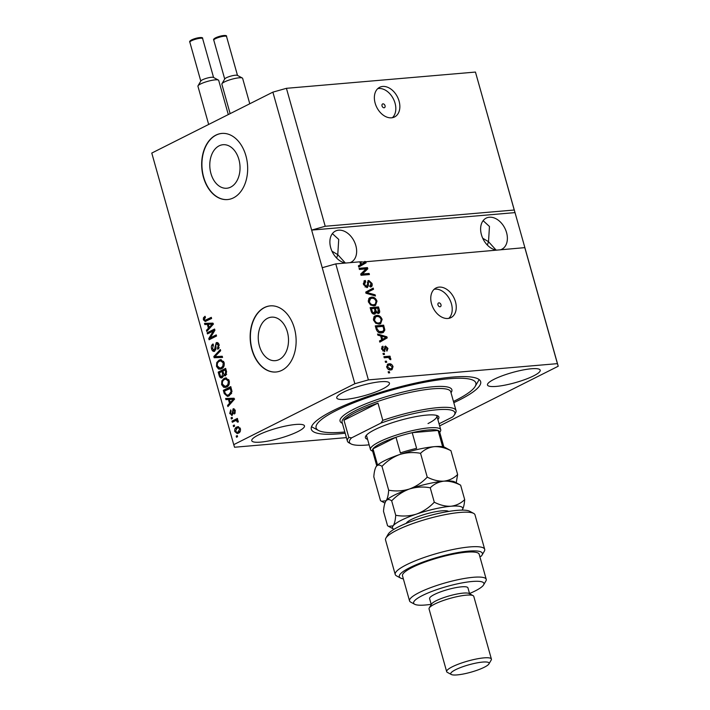 <?xml version="1.0" encoding="UTF-8"?>
<svg xmlns="http://www.w3.org/2000/svg" width="710" height="710" viewBox="0 0 710 710"><rect width="100%" height="100%" fill="white"/><g stroke="black" fill="none" stroke-linecap="round" stroke-linejoin="round"><path stroke-width="1.06" d="M238.888 159.439A21.841 15.07 -94.9 0 0 223.038 144.716A21.841 15.07 -94.9 0 0 210.932 173.506A21.841 15.07 -94.9 0 0 226.783 188.239A21.841 15.07 -94.9 0 0 238.888 159.439M287.364 331.881A21.841 15.07 -94.9 0 0 271.513 317.157A21.841 15.07 -94.9 0 0 259.398 345.947A21.841 15.07 -94.9 0 0 275.249 360.671A21.841 15.07 -94.9 0 0 287.364 331.881M294.384 328.251A33.192 22.906 -94.9 0 0 270.297 305.868A33.192 22.906 -94.9 0 0 251.899 349.631A33.192 22.906 -94.9 0 0 275.986 372.005A33.192 22.906 -94.9 0 0 294.384 328.251M270.421 305.859A33.192 22.906 -94.9 0 0 252.139 349.604A33.192 22.906 -94.9 0 0 276.101 371.996M245.917 155.809A33.192 22.906 -94.9 0 0 221.831 133.427A33.192 22.906 -94.9 0 0 203.424 177.189A33.192 22.906 -94.9 0 0 227.511 199.563A33.192 22.906 -94.9 0 0 245.917 155.809M221.946 133.418A33.192 22.906 -94.9 0 0 203.663 177.163A33.192 22.906 -94.9 0 0 227.635 199.554M385.033 105.683A2.077 1.447 63.3 0 0 382.601 103.962A2.077 1.447 63.3 0 0 382.042 105.941A2.077 1.447 63.3 0 0 384.465 107.671A2.077 1.447 63.3 0 0 385.033 105.683M399.073 101.113A16.596 11.573 63.3 0 0 379.655 87.312A16.596 11.573 63.3 0 0 375.146 103.163A16.596 11.573 63.3 0 0 394.565 116.964A16.596 11.573 63.3 0 0 399.073 101.113M392.408 117.691A16.596 11.573 63.3 0 0 395.035 103.136A16.596 11.573 63.3 0 0 377.773 88.617M440.972 304.696A2.077 1.447 63.3 0 0 438.54 302.975A2.077 1.447 63.3 0 0 437.981 304.954A2.077 1.447 63.3 0 0 440.404 306.676A2.077 1.447 63.3 0 0 440.972 304.696M455.474 301.768A16.596 11.573 63.3 0 0 436.055 287.967A16.596 11.573 63.3 0 0 431.547 303.827A16.596 11.573 63.3 0 0 450.974 317.618A16.596 11.573 63.3 0 0 455.474 301.768M448.809 318.346A16.596 11.573 63.3 0 0 451.436 303.8A16.596 11.573 63.3 0 0 434.183 289.272M500.719 249.716A17.422 12.15 63.3 0 0 501.828 249.245A17.422 12.15 63.3 0 0 506.558 232.605A17.422 12.15 63.3 0 0 486.172 218.121A17.422 12.15 63.3 0 0 481.442 234.761A17.422 12.15 63.3 0 0 496.397 250.08M482.702 238.223L488.507 241.684L489.465 226.472L483.119 220.668M349.977 262.673A17.422 12.15 63.3 0 0 351.095 262.203A17.422 12.15 63.3 0 0 355.825 245.562A17.422 12.15 63.3 0 0 335.431 231.078A17.422 12.15 63.3 0 0 330.7 247.719A17.422 12.15 63.3 0 0 345.663 263.037M331.969 251.189L337.765 254.65L338.723 239.43L332.378 233.625M533.574 375.892A27.379 5.272 164.3 0 0 540.195 370.176A27.379 5.272 164.3 0 0 522.542 370.07A27.379 5.272 164.3 0 0 494.098 379.282A27.379 5.272 164.3 0 0 487.477 384.998A27.379 5.272 164.3 0 0 505.138 385.095A27.379 5.272 164.3 0 0 533.574 375.892M382.841 388.849A27.379 5.272 164.3 0 0 389.462 383.134A27.379 5.272 164.3 0 0 371.809 383.036A27.379 5.272 164.3 0 0 343.365 392.239A27.379 5.272 164.3 0 0 336.744 397.955A27.379 5.272 164.3 0 0 354.397 398.053A27.379 5.272 164.3 0 0 382.841 388.849M297.863 431.6A27.379 5.272 164.3 0 0 304.483 425.893A27.379 5.272 164.3 0 0 286.822 425.787A27.379 5.272 164.3 0 0 258.378 434.999A27.379 5.272 164.3 0 0 251.766 440.706A27.379 5.272 164.3 0 0 269.418 440.812A27.379 5.272 164.3 0 0 297.863 431.6M454.435 414.791A27.379 5.272 164.3 0 0 455.234 413.424M453.814 402.676A87.951 16.933 164.3 0 0 459.388 399.987A87.951 16.933 164.3 0 0 480.652 381.643A87.951 16.933 164.3 0 0 423.941 381.314A87.951 16.933 164.3 0 0 332.573 410.895A87.951 16.933 164.3 0 0 311.308 429.239A87.951 16.933 164.3 0 0 345.175 433.215M345.326 262.993L337.765 254.65L336.62 258.049M496.059 250.035L488.507 241.684L487.353 245.092M363.396 261.963L524.805 247.639L525.604 250.231L475.452 72.065L514.226 210.018L325.207 226.268L311.654 230.093L354.84 383.719L233.741 444.646L234.548 447.238L346.418 437.617M475.452 72.065L286.432 88.315L325.207 226.268M286.432 88.315L272.88 92.14L311.654 230.093L515.034 212.609L514.226 210.018M322.233 267.714L335.786 263.889L359.819 261.821L360.618 264.67L358.39 265.842L358.719 267.031L366.111 262.798L365.792 261.688L364.807 261.395M335.786 263.889L368.392 379.894L354.84 383.719M524.805 247.639L557.412 363.644L368.392 379.894M366.067 268.877L359.402 269.454L359.082 268.309L367.452 267.59L367.798 268.806L362.419 274.007L369.094 273.43L369.413 274.575L361.044 275.294L360.698 274.069L366.067 268.877M365.712 281.604L364.496 284.399L366.555 286.494L368.836 280.459L372.022 283.45C372.528 285.544 372.013 286.733 370.469 287.035L370.043 285.908L371.055 283.574L369.138 281.604L368.383 282.039L368.419 285.766L366.901 287.63L363.484 284.39L364.408 280.725L365.286 280.477L365.712 281.604L364.079 282.332L363.307 283.53M365.046 286.991L366.12 286.716M368.233 280.627L367.771 280.991L369.59 281.648M371.206 286.822L370.469 287.035M370.043 285.908L369.475 286.272M369.138 281.604L367.327 282.571M367.531 287.461L366.901 287.63M375.439 295.99L366.094 293.257L365.765 292.076L373.211 288.082L373.54 289.254L366.892 292.52L375.102 294.81L375.439 295.99M368.401 301.883L368.809 298.528L371.365 297.17C373.824 296.824 375.696 298.156 377.001 301.147L375.492 305.451L373.913 305.859L370.593 304.998L368.401 301.883M373.531 320.121L373.939 316.775L376.495 315.417C378.954 315.071 380.826 316.394 382.122 319.393L380.622 323.689L379.042 324.097L375.723 323.245L373.531 320.121M380.649 335.936L377.88 335.191L377.542 334.011L386.906 336.797L387.216 337.907L379.832 342.131L379.495 340.951L381.731 339.77L380.649 335.936M389.683 372.812L388.485 372.91L388.166 371.774L389.355 371.667L389.683 372.812M390.828 369.937C389.053 370.247 387.695 369.315 386.755 367.15L387.758 364.141L389.044 363.813C390.793 363.538 392.133 364.47 393.056 366.608L392.044 369.635L390.828 369.937M386.719 362.269L385.521 362.366L385.202 361.23L386.391 361.124L386.719 362.269M387.394 357.538L384.234 357.805L383.915 356.668L390.003 356.145L390.331 357.281L389.355 357.37L390.811 358.621L390.793 359.721L389.799 359.375L388.698 357.636L387.394 357.538M384.509 354.423L383.311 354.53L382.992 353.394L384.19 353.287L384.509 354.423M383.267 347.234L382.539 348.992L383.897 350.394L385.495 346.027L387.944 348.406L386.932 351.157L386.506 350.021L387.083 348.521L385.938 347.154L384.367 351.521L381.652 348.992L382.841 346.107L383.267 347.234L381.501 348.273M382.752 350.926L384.376 350.083M384.625 346.551L385.912 347.154L384.474 348.095L384.305 351.521M384.935 351.37L384.367 351.521M381.581 332.928C379.158 333.345 377.356 332.076 376.176 329.12L375.262 325.881L383.64 325.162L384.847 330.017L383.329 332.484L381.581 332.928M374.481 314.131C372.83 314.175 371.694 313.145 371.082 311.024L370.132 307.643L378.51 306.924L379.468 310.323C379.974 312.169 379.557 313.234 378.208 313.518L376.105 312.444L374.481 314.131L375.244 313.927M378.794 313.358L378.208 313.518L378.608 311.779M213.39 330.94L207.471 333.913L207.151 332.777L214.58 329.032L214.926 330.248L210.302 337.862L216.23 334.88L216.55 336.016L209.113 339.762L208.767 338.537L213.39 330.94L214.571 330.833M214.704 351.264C213.248 351.761 212.201 350.971 211.571 348.894C211.021 346.533 211.509 344.891 213.044 343.959L213.462 345.051L212.468 348.557L214.358 350.128L216.213 342.699C217.562 342.202 218.538 342.921 219.141 344.856L217.863 349.347L217.446 348.255L218.281 345.326L216.514 343.844L215.858 344.581L216.009 348.672L214.065 351.45M215.556 350.03L213.985 350.243L215.84 349.826M216.301 343.968L217.402 342.593L216.852 342.504M218.786 343.906L216.514 343.844M222.567 357.441L214.163 357.725L213.825 356.544L220.34 349.524L220.677 350.696L214.846 356.633L222.239 356.251L222.567 357.441M216.488 366.387L216.745 362.561L218.982 360.174L220.668 359.65L224.12 362.553C224.564 365.721 223.703 367.815 221.511 368.818L218.529 369.04L216.488 366.387L217.473 366.298M221.609 384.625L221.866 380.808L224.112 378.412L225.798 377.889L229.241 380.8C229.694 383.968 228.824 386.054 226.641 387.056L223.659 387.287L221.609 384.625L222.594 384.545M234.611 426.16L233.546 426.692L233.226 425.556L234.291 425.015L234.611 426.16M238.507 433.144L237.184 433.561L234.788 431.511C234.469 429.213 235.117 427.722 236.732 427.038L238.001 426.648L240.397 428.698C240.717 430.97 240.095 432.452 238.507 433.144M203.388 319.802L203.433 317.823L205.039 316.269L205.456 317.361L204.276 319.411L205.154 320.272L211.296 317.352L211.615 318.488L205.226 321.47L203.388 319.802L204.391 319.713M272.88 92.14L151.78 153.067L233.741 444.646M228.442 399.499L225.949 399.659L225.611 398.479L234.034 398.239L234.344 399.348L227.901 406.599L227.564 405.41L229.516 403.333L228.442 399.499L229.632 399.402L225.949 399.659M232.232 415.314L229.729 413.495L230.706 409.901L231.123 410.992L230.519 413.184L231.78 414.241L232.197 413.735L233.066 408.88L235.312 410.637L234.504 414.01L234.557 411.063L233.492 409.963L232.232 415.314L231.655 415.492M232.489 414.178L233.386 413.637M234.016 408.8L233.555 408.729M235.019 409.83L233.492 409.963M232.445 418.465L231.38 418.998L231.061 417.853L232.126 417.32L232.445 418.465M235.108 420.861L232.303 422.272L231.984 421.136L237.388 418.412L237.717 419.557L236.847 419.992L238.187 420.852L238.196 422.077L237.309 422.033L236.27 420.506L235.108 420.861M237.575 436.703L236.51 437.236L236.19 436.1L237.255 435.567L237.575 436.703M229.17 395.869L227.44 396.402L224.245 393.589L223.33 390.349L230.768 386.613L231.992 391.521L229.17 395.869M222.274 377.711C220.801 378.341 219.763 377.605 219.15 375.483L218.201 372.111L225.638 368.366L226.596 371.774L225.576 375.723L223.668 375.279L222.274 377.711L221.484 377.942M225.576 375.723L225.008 375.892M207.329 324.399L204.835 324.559L204.507 323.37L212.929 323.13L213.24 324.248L206.787 331.49L206.45 330.31L208.403 328.233L207.329 324.399L208.527 324.292L204.835 324.559M439.65 425.893L558.22 366.236L557.412 363.644M525.604 250.231L558.22 366.236M204.498 318.098L203.433 317.823M204.631 317.716L205.261 316.837M211.42 317.787L205.154 320.272M205.873 321.328L204.737 320.139M227.147 399.561L226.827 398.443M228.833 405.552L227.564 405.41M228.762 405.312L230.714 403.236L229.516 403.333M230.714 403.236L230.51 402.499M232.773 399.304L229.41 399.437L230.28 402.526L231.478 402.419L234.611 399.082M232.915 399.286L229.41 399.437M234.282 399.109L232.321 399.357M230.28 402.526L233.421 399.189M230.599 413.424L229.729 413.495M233.253 413.646L232.197 413.735M233.395 410.034L234.131 408.853M235.338 412.971L234.087 412.918M235.4 410.992L234.557 411.063M234.859 409.812L233.839 409.936M232.268 415.297L231.256 414.276M232.25 417.755L231.061 417.853M233.377 421.731L233.182 421.03L231.984 421.136M233.182 421.03L237.513 418.847M238.223 421.953L237.309 422.033M238.24 421.119L237.184 421.216M238.383 421.11L236.27 420.506M237.371 435.993L236.19 436.1M235.676 431.44L234.788 431.511M236.066 428.911L237.93 426.941L236.732 427.038M237.93 426.941L238.56 426.674M237.806 433.428L236.261 432.133M240.468 428.982L238.054 427.864L237.051 428.183L235.569 431.156L237.131 432.346L240.317 431.201M240.113 427.97L238.054 427.864M239.332 431.928L238.134 432.026L239.616 429.053M237.131 432.346L238.134 432.026M234.406 425.45L233.226 425.556M225.221 393.5L224.245 393.589M224.724 390.953L224.529 390.252L223.33 390.349M224.529 390.252L230.892 387.048M228.061 396.304L225.922 394.778M231.185 388.104L224.52 391.05L225.07 393.012L226.925 395.204L230.058 394.627L231.682 393.313M231.726 390.03L230.759 390.109L230.217 388.184M231.992 391.663L231.052 391.742L230.759 390.109M230.058 394.627L228.86 394.724L231.052 391.742M226.925 395.204L228.86 394.724M223.029 380.702L221.866 380.808M223.064 380.702L225.301 378.306L224.112 378.412M225.301 378.306L226.375 377.897M225.718 387.42L223.659 387.287M224.857 387.181L223.224 385.583M229.33 381.163L228.38 381.243L225.878 379.096L224.413 379.557C222.798 380.294 222.15 381.829 222.478 384.181L225.034 386.32L227.537 385.805L229.09 384.483M228.797 379.673L225.878 379.096M229.064 384.483L227.892 384.589L228.38 381.243M227.537 385.805L226.348 385.912L227.892 384.589M225.034 386.32L226.348 385.912M219.594 372.706L219.399 372.005L218.201 372.111M219.399 372.005L225.762 368.809M225.602 375.705L223.668 375.279M222.088 377.791L220.748 376.504M223.144 376.469L221.449 376.726L223.543 376.176M224.005 375.253L223.996 374.418M226.33 374.543L224.715 374.773L226.703 374.268M225.088 369.945L222.869 371.064L223.819 374.161L225.132 374.64L225.62 371.809L225.088 369.945L226.064 369.866M221.999 371.499L219.39 372.812L220.437 376.131L221.946 376.575L222.594 373.602L221.999 371.499L222.967 371.419M217.899 362.464L216.745 362.561M217.934 362.464L220.18 360.068L218.982 360.174M220.18 360.068L221.245 359.65M220.588 369.173L218.529 369.04M219.727 368.943L218.094 367.345M224.209 362.916L223.251 363.005L220.748 360.858L219.292 361.319C217.668 362.047 217.02 363.591 217.349 365.943L219.905 368.073L222.416 367.567L223.961 366.245M223.668 361.434L220.748 360.858M223.934 366.245L222.762 366.342L223.251 363.005M222.416 367.567L221.218 367.665L222.762 366.342M219.905 368.073L221.218 367.665M222.549 357.378L214.163 357.725M215.361 357.618L215.077 356.615M220.597 350.438L215.023 356.447L213.825 356.544M212.547 348.805L211.571 348.894M212.707 345.779L213.302 344.634M218.786 348.521L217.446 348.255M218.644 348.148L219.204 347.66M219.239 345.246L218.281 345.326M214.651 351.281L213.213 349.959M208.545 333.38L208.341 332.67L207.151 332.777M208.341 332.67L214.704 329.476M216.346 335.315L210.302 337.862M210.187 339.22L209.965 338.439L208.767 338.537M209.965 338.439L210.32 337.862M206.033 324.452L205.722 323.334M207.719 330.452L206.45 330.31M207.648 330.203L209.601 328.127L208.403 328.233M209.601 328.127L209.397 327.399M211.66 324.204L208.305 324.337L209.166 327.416L210.364 327.319L213.506 323.982M211.802 324.177L208.305 324.337M213.169 324.008L211.207 324.257M209.166 327.416L212.308 324.079M388.494 372.91L388.299 372.209L389.355 371.667M387.278 364.47L389.044 363.813M387.98 364.354L390.66 365.073M392.257 367.017L393.056 366.608M392.133 367.869L391.467 369.839M388.068 369.209L391.485 368.543L392.177 366.653L389.364 364.958L388.326 365.224L387.633 367.105L390.447 368.801L391.485 368.543M388.326 365.224L386.613 366.431M389.391 369.342L390.447 368.801M386.861 367.496L387.633 367.105M385.317 361.665L386.391 361.124M385.335 361.656L385.53 362.366M384.039 357.103L390.003 356.145M388.947 356.677L389.169 357.467M388.778 357.654L389.355 357.37M389.79 359.136L390.811 358.621M383.329 354.53L383.125 353.82L384.19 353.287M381.82 346.746L382.193 347.74M381.767 349.382L382.539 348.992M382.841 350.926L383.32 350.616L382.841 350.926M387.145 348.805L387.944 348.406M387.03 349.693L386.87 350.98M384.873 347.687L385.645 347.296M377.809 334.934L385.841 337.33L386.906 336.797M385.912 337.57L386.16 338.439L387.216 337.907M386.16 338.439L379.814 342.069M384.882 338.067L386.187 337.427L381.731 336.229L382.601 339.309L385.45 337.765M380.853 336.673L381.731 336.229M381.723 339.753L382.601 339.309M375.386 326.316L383.64 325.162M382.575 325.704L382.779 326.405M383.755 330.177L384.847 330.017M383.782 330.549L382.761 332.715M377.986 332.04L380.205 332.324L382.743 331.428L383.79 329.884L383.524 328.313L382.983 326.387L376.566 326.937L377.116 328.899L379.105 331.526L382.743 331.428M375.688 327.381L376.566 326.937M380.205 332.324L381.27 331.792M378.039 332.067L379.105 331.526M376.238 329.342L377.116 328.899M374.578 316.11L376.495 315.417M375.43 315.95L378.918 316.82M381.234 319.837L382.122 319.393M381.252 320.964L380.063 323.911M375.696 323.227L377.684 323.494L379.442 322.855M377.684 323.494L380.507 322.322L381.146 319.482C380.134 317.192 378.687 316.216 376.806 316.553L374.525 317.405L373.336 319.083M378.998 323.139L380.507 322.322M373.637 320.467L374.507 320.033C375.492 322.269 376.912 323.245 378.749 322.961M375.59 316.873L374.507 320.033M370.256 308.078L378.51 306.924M377.445 307.457L377.649 308.167M374.64 314.113L376.105 312.444M373.087 313.527L374.631 312.861L374.152 312.995L374.96 310.545L374.374 308.451L371.436 308.699L372.484 312.054L374.152 312.995L372.422 313.456M376.69 312.924L378.181 312.276L377.853 308.149L375.35 308.362L376.309 311.495L377.747 312.391L376.566 312.933M375.191 311.912L375.723 312.64M374.472 308.806L375.35 308.362M375.253 312.027L376.309 311.495M370.558 309.143L371.436 308.699M371.649 312.48L372.484 312.054M371.197 311.397L372.075 310.962M369.457 297.863L371.365 297.17M370.309 297.712L373.788 298.573M376.105 301.599L377.001 301.147M376.123 302.717L374.942 305.673M370.576 304.989L372.555 305.247L374.312 304.608M372.555 305.247L375.377 304.075L376.025 301.244C375.004 298.945 373.558 297.969 371.676 298.315L369.395 299.167L368.215 300.845M373.868 304.892L375.377 304.075M368.517 302.22L369.377 301.786C370.371 304.022 371.783 304.998 373.62 304.714M370.46 298.635L369.377 301.786M372.164 288.642L372.484 289.778M366.014 292.964L366.892 292.52M365.827 293.061L374.046 295.342L375.102 294.81M363.937 281.053L365.286 280.477M364.221 281.009L364.62 282.056M363.627 284.834L364.496 284.399M371.135 283.893L372.022 283.45M371.152 284.958L370.611 287.009M367.363 285.81L367.363 286.308L368.419 285.766M367.363 286.308L366.928 287.63M359.198 268.744L367.452 267.59M366.395 268.123L366.733 269.339L367.798 268.806M366.733 269.339L362.419 274.007M361.363 274.539L369.094 273.43M368.037 273.971L368.233 274.672M363.742 261.928L365.792 261.688M364.798 262.46L365.046 263.339L366.111 262.798M365.046 263.339L358.701 266.96M363.768 262.966L365.082 262.318L360.795 261.741L361.488 264.209L364.345 262.664M360.609 264.652L361.488 264.209M359.917 262.185L360.795 261.741M367.585 439.33A38.171 7.348 -15.7 0 1 365.73 436.126A38.171 7.348 -15.7 0 1 374.631 429.754A38.171 7.348 -15.7 0 1 410.797 417.649A38.171 7.348 -15.7 0 1 437.786 415.874A38.171 7.348 -15.7 0 1 437.875 419.574M428.023 423.559A36.512 7.029 164.3 0 0 436.854 415.945A36.512 7.029 164.3 0 0 436.57 415.403M453.468 401.452A82.972 15.975 164.3 0 0 455.793 400.298A82.972 15.975 164.3 0 0 475.15 386.444A82.972 15.975 164.3 0 0 429.674 381.323A82.972 15.975 164.3 0 0 336.167 410.584A82.972 15.975 164.3 0 0 318.506 430.473A82.972 15.975 164.3 0 0 344.829 431.982M318.506 430.473L312.533 427.278A87.951 16.933 -15.7 0 1 311.539 426.639M356.189 412.075A56.418 10.863 164.3 0 0 343.977 420.214L377.968 403.111A56.418 10.863 164.3 0 0 356.189 412.075M348.823 437.458L351.654 437.821A54.759 10.543 164.3 0 0 351.015 443.91L349.027 442.845A56.418 10.863 -15.7 0 1 347.394 441.087A56.418 10.863 -15.7 0 1 348.823 437.458L343.977 420.214M377.968 403.111L382.814 420.355A56.418 10.863 -15.7 0 1 456.024 410.558A56.418 10.863 -15.7 0 1 455.545 412.9L454.4 414.853A54.759 10.543 164.3 0 0 434.085 410.06A54.759 10.543 164.3 0 0 380.862 423.124L382.814 420.355M351.015 443.91A54.759 10.543 164.3 0 0 369.129 444.833M439.064 423.79L452.643 416.956A54.759 10.543 164.3 0 0 454.4 414.853M351.654 437.821L380.862 423.124M479.099 379.539A87.951 16.933 -15.7 0 1 478.584 380.604L475.15 386.444M366.529 435.088A36.512 7.029 164.3 0 0 366.564 435.7L370.442 449.492A36.512 7.029 -15.7 0 1 379.264 441.877A36.512 7.029 -15.7 0 1 417.187 429.603A36.512 7.029 -15.7 0 1 440.733 429.736A36.512 7.029 -15.7 0 1 440.422 431.254L439.756 432.39M443.856 446.98L439.579 431.751A34.852 6.709 164.3 0 0 438.088 430.455L412.208 432.674A34.852 6.709 164.3 0 0 395.985 437.253A34.852 6.709 164.3 0 0 380.906 443.342A34.852 6.709 164.3 0 0 372.998 448.818A34.852 6.709 164.3 0 0 372.475 450.61L376.761 465.84M372.661 451.258L371.499 450.628A36.512 7.029 -15.7 0 1 370.442 449.492M443.732 446.945A34.852 6.709 -15.7 0 0 442.49 446.128L438.088 430.455A34.852 6.709 164.3 0 0 412.208 432.674L416.61 448.356A34.852 6.709 -15.7 0 0 400.387 452.927L395.985 437.253L372.998 448.818L377.409 464.491A34.852 6.709 -15.7 0 0 376.85 465.751M385.929 538.047L388.21 534.151A43.141 8.307 -15.7 0 1 398.274 526.944A43.141 8.307 -15.7 0 1 439.162 513.259A43.141 8.307 -15.7 0 1 469.665 511.253L473.65 513.383A46.461 8.946 164.3 0 0 440.795 515.549A46.461 8.946 164.3 0 0 396.766 530.281A46.461 8.946 164.3 0 0 385.929 538.047A46.461 8.946 164.3 0 0 385.53 539.982L395.221 574.47A46.461 8.946 -15.7 0 1 437.537 553.285A46.461 8.946 -15.7 0 1 484.69 549.318A46.461 8.946 -15.7 0 1 484.291 551.253L482.01 555.149A43.141 8.307 164.3 0 0 438.594 557.03A43.141 8.307 164.3 0 0 400.546 578.047A43.141 8.307 164.3 0 0 403.36 578.881M484.69 549.318L474.99 514.83A46.461 8.946 164.3 0 0 473.65 513.383M469.532 593.524A36.512 7.029 164.3 0 0 475.088 590.986A36.512 7.029 164.3 0 0 483.608 584.889A36.512 7.029 164.3 0 0 463.594 582.635A36.512 7.029 164.3 0 0 422.45 595.512A36.512 7.029 164.3 0 0 414.675 604.263A36.512 7.029 164.3 0 0 431.192 604.308M414.675 604.263L410.699 602.124A39.822 7.668 -15.7 0 1 409.546 600.891A39.822 7.668 -15.7 0 1 419.175 592.575A39.822 7.668 -15.7 0 1 460.55 579.183A39.822 7.668 -15.7 0 1 486.226 579.333A39.822 7.668 -15.7 0 1 485.888 580.993L483.608 584.889M491.4 659.066L473.774 596.365A23.235 4.473 164.3 0 0 473.108 595.646L469.124 593.507A19.916 3.834 164.3 0 0 455.048 594.43A19.916 3.834 164.3 0 0 436.18 600.749A19.916 3.834 164.3 0 0 431.529 604.077L429.248 607.973A23.235 4.473 164.3 0 0 429.044 608.94L446.67 671.642A23.235 4.473 -15.7 0 1 452.288 666.797A23.235 4.473 -15.7 0 1 476.428 658.986A23.235 4.473 -15.7 0 1 491.4 659.066A23.235 4.473 -15.7 0 1 491.205 660.034L488.924 663.93A19.916 3.834 164.3 0 0 478.007 662.705A19.916 3.834 164.3 0 0 455.563 669.725A19.916 3.834 164.3 0 0 451.329 674.5A19.916 3.834 164.3 0 0 465.405 673.577A19.916 3.834 164.3 0 0 484.273 667.258A19.916 3.834 164.3 0 0 488.924 663.93M473.108 595.646A23.235 4.473 164.3 0 0 456.681 596.719A23.235 4.473 164.3 0 0 434.662 604.095A23.235 4.473 164.3 0 0 429.248 607.973M451.329 674.5L447.344 672.37A23.235 4.473 -15.7 0 1 446.67 671.642M469.603 593.764L467.943 587.853A19.916 3.834 164.3 0 0 455.101 587.782A19.916 3.834 164.3 0 0 434.413 594.483A19.916 3.834 164.3 0 0 429.594 598.636L431.254 604.538M486.226 579.333L479.179 554.253A39.822 7.668 164.3 0 0 453.495 554.102A39.822 7.668 164.3 0 0 412.128 567.494A39.822 7.668 164.3 0 0 402.499 575.801L409.546 600.891M400.546 578.047L396.57 575.908A46.461 8.946 -15.7 0 1 395.221 574.47M482.01 555.149A43.141 8.307 164.3 0 1 481.176 556.241L479.774 556.365M456.219 482.738L457.63 474.52C453.841 478.256 449.27 480.475 443.936 481.158C438.54 481.416 432.976 480.066 427.242 477.129C422.139 482.516 416.211 486.474 409.457 488.995C402.597 491.089 395.674 491.489 388.681 490.193C388.343 495.154 387.483 498.677 386.089 500.754L381.545 501.287L380.507 500.648L373.806 476.827C374.143 471.866 375.004 468.343 376.398 466.266C377.889 464.633 379.752 464.668 381.98 466.372C387.083 460.985 393.012 457.036 399.765 454.506C406.626 452.421 413.557 452.021 420.551 453.308C424.34 449.572 428.902 447.353 434.245 446.67C439.641 446.412 445.205 447.761 450.939 450.699L444.966 447.415A36.512 7.029 164.3 0 0 434.245 446.67A36.512 7.029 164.3 0 0 399.765 454.506A36.512 7.029 164.3 0 0 376.398 466.266A36.512 7.029 164.3 0 0 376.034 466.79A36.512 7.029 164.3 0 0 376.007 466.843M376.034 466.79L376.398 466.266M388.681 490.193L381.98 466.372M457.63 474.52L450.939 450.699M427.242 477.129L420.551 453.308M443.936 481.158A36.512 7.029 164.3 0 0 409.457 488.995A36.512 7.029 164.3 0 0 386.089 500.754A36.512 7.029 164.3 0 0 385.734 501.278A36.512 7.029 164.3 0 0 385.699 501.331L386.089 500.754C387.58 499.121 389.444 499.157 391.68 500.861C396.792 495.465 402.712 491.515 409.457 488.995C416.326 486.9 423.258 486.501 430.242 487.797C434.032 484.06 438.602 481.841 443.936 481.158C449.332 480.901 454.897 482.25 460.63 485.187L454.657 481.904A36.512 7.029 164.3 0 0 443.936 481.158M462.13 510.117A36.512 7.029 164.3 0 0 462.45 509.638A36.512 7.029 164.3 0 0 450.983 506.239A36.512 7.029 164.3 0 0 416.513 514.076A36.512 7.029 164.3 0 0 393.136 525.835L388.592 526.367L387.553 525.728L383.506 511.315C383.835 506.354 384.705 502.831 386.089 500.754M462.095 510.162C463.47 508.12 464.34 504.597 464.686 499.6C460.888 503.337 456.326 505.555 450.983 506.239C445.596 506.496 440.031 505.156 434.289 502.21C429.177 507.606 423.249 511.564 416.513 514.076C409.643 516.17 402.712 516.569 395.727 515.274C395.39 520.235 394.529 523.758 393.136 525.835A36.512 7.029 164.3 0 0 393.526 529.012A36.512 7.029 164.3 0 0 394.059 529.252M464.686 499.6L460.63 485.187M395.727 515.274L391.68 500.861M434.289 502.21L430.242 487.797M221.946 83.736L224.804 78.872A6.638 1.278 -15.7 0 1 226.348 77.763A6.638 1.278 -15.7 0 1 232.64 75.659A6.638 1.278 -15.7 0 1 237.335 75.349L242.314 78.011A10.783 2.077 164.3 0 0 234.682 78.517A10.783 2.077 164.3 0 0 224.466 81.934A10.783 2.077 164.3 0 0 221.946 83.736A10.783 2.077 164.3 0 0 221.857 84.188L230.138 113.644M249.769 103.766L242.625 78.349A10.783 2.077 164.3 0 0 242.314 78.011M198.019 85.795L200.877 80.931A6.638 1.278 -15.7 0 1 202.421 79.822A6.638 1.278 -15.7 0 1 208.713 77.709A6.638 1.278 -15.7 0 1 213.408 77.408L218.387 80.07A10.783 2.077 164.3 0 0 210.755 80.576A10.783 2.077 164.3 0 0 200.54 83.993A10.783 2.077 164.3 0 0 198.019 85.795A10.783 2.077 164.3 0 0 197.93 86.247L208.669 124.445M228.3 114.567L218.698 80.407A10.783 2.077 164.3 0 0 218.387 80.07M207.391 319.82L206.193 319.917M233.262 400.476L232.064 400.573M233.226 412.421L232.188 412.51M220.127 375.404L219.15 375.483M226.588 371.729L225.62 371.809M223.57 373.522L222.594 373.602M215.858 346.604L214.997 346.684M212.148 325.366L210.959 325.473M384.483 349.4L385.539 348.867M383.622 328.703L384.509 328.26M378.572 310.776L379.468 310.323M375.04 310.82L375.918 310.377M367.283 293.425L368.348 292.893M367.407 284.284L368.321 283.822M456.024 410.558L450.735 391.742A56.418 10.863 164.3 0 0 414.356 391.529A56.418 10.863 164.3 0 0 355.745 410.504A56.418 10.863 164.3 0 0 342.105 422.281L347.394 441.087M342.38 423.267A58.078 11.182 -15.7 0 1 354.112 409.04A58.078 11.182 -15.7 0 1 420.631 388.379A58.078 11.182 -15.7 0 1 451.01 392.728M406.271 523.341A22.241 4.278 -15.7 0 1 420.852 515.611A22.241 4.278 -15.7 0 1 448.622 511.44M215.379 38.73A6.638 1.278 164.3 0 0 213.772 40.115C213.195 39.547 213.816 38.766 215.654 37.781C220.845 35.456 227.422 34.621 226.552 36.521A6.638 1.278 164.3 0 0 222.274 36.494A6.638 1.278 164.3 0 0 215.379 38.73M215.831 37.728A5.644 1.083 -15.7 0 1 222.292 35.722A5.644 1.083 -15.7 0 1 225.248 36.139M191.451 40.781A6.638 1.278 164.3 0 0 189.845 42.174C189.268 41.606 189.889 40.825 191.727 39.831C196.918 37.515 203.495 36.68 202.625 38.58A6.638 1.278 164.3 0 0 198.347 38.553A6.638 1.278 164.3 0 0 191.451 40.781M191.904 39.787A5.644 1.083 -15.7 0 1 198.365 37.772A5.644 1.083 -15.7 0 1 201.32 38.198M384.145 350.332L383.089 350.864M385.77 347.199L384.705 347.731M368.712 281.71L367.656 282.243M440.733 429.736L436.854 415.945M384.918 503.097L381.652 501.34M393.526 529.012L388.698 526.429M213.772 40.115L224.715 79.023M226.552 36.521L237.495 75.429M189.845 42.174L200.788 81.082M202.625 38.58L213.568 77.488"/></g></svg>
